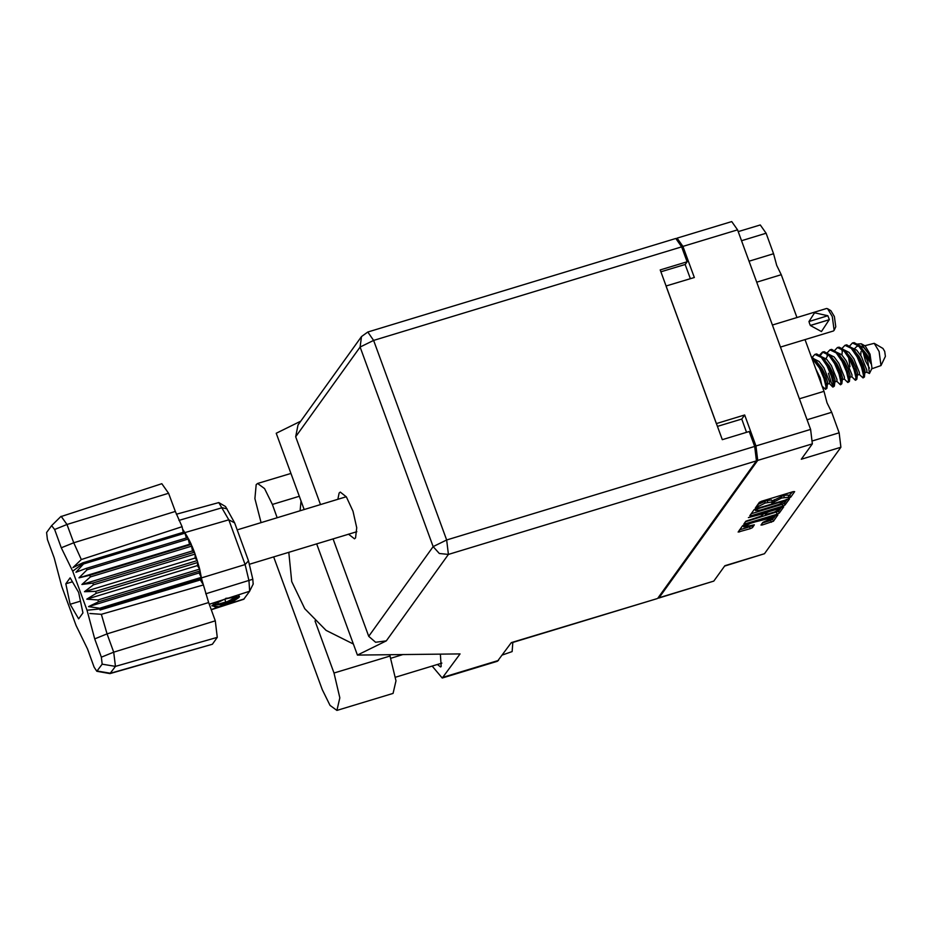 <?xml version="1.0" encoding="UTF-8"?>
<svg xmlns="http://www.w3.org/2000/svg" width="932" height="932" viewBox="0 0 932 932"><rect width="100%" height="100%" fill="white"/><g stroke="black" fill="none" stroke-linecap="round" stroke-linejoin="round"><path stroke-width="1.4" d="M807.1 419.75L831.647 412.293L827.022 402.869L823.958 391.289L799.423 398.733M756.772 282.198L781.307 274.742L776.682 265.329L773.618 253.737L749.083 261.193M749.584 523.819L743.771 526.964L754.349 524.832L752.439 527.582L750.295 528.63L738.109 532.044L742.536 525.788L777.882 514.953L773.443 521.198L762.388 524.961L760.966 525.1L762.877 522.351L774.317 517.097L749.398 523.306M748.454 517.563L764.228 513.462L760.85 516.258L745.821 521.221L743.899 523.97L745.332 523.831L777.102 514.184L779.245 513.124L783.672 506.868L748.454 517.563M831.647 412.293L839.149 432.809L840.874 447.232L801.31 459.243L812.366 443.853L757.704 460.455L755.98 446.02L744.633 415.008L716.393 423.582L666.065 286.031L694.293 277.456L682.946 246.444L677.075 238.138L676.516 238.569M781.307 274.742L796.977 317.544M805.038 339.586L823.958 391.289M755.98 446.02L810.642 429.419L737.608 229.843L682.946 246.444M751.134 515.757L782.903 506.099L785.035 505.051L789.474 498.795L756.271 508.581L754.139 509.641L749.736 515.769L751.134 515.757L750.668 514.476M788.717 497.234L788.181 498.026L790.686 497.187L794.647 491.677L793.249 491.688L761.479 501.334L759.335 502.395L755.351 507.998L765.207 503.07L772.418 501.824L771.766 503.012L781.622 498.084L788.717 497.234M432.262 666.089L442.187 678.065L460.058 653.88L357.41 655.103L386.326 640.832L375.573 642.288L368.734 636.358L433.17 546.618L360.136 347.042L373.639 340.366L367.767 332.072L675.817 238.522L681.688 246.829L373.639 340.366L446.673 539.954L754.722 446.405L756.446 460.827L657.887 598.088L713.819 581.102L724.875 565.701L764.438 553.69L840.874 447.232M659.145 597.703L757.704 460.455M764.438 553.69L724.63 566.039M738.249 231.602L760.244 224.927L766.116 233.221L773.618 253.737M744.633 415.008L741.721 419.05L746.567 432.297M741.721 419.05L717.442 426.425M685.137 264.432L690.344 278.656M788.833 496.838L788.169 495.043L783.614 495.486L784.266 497.28M772.15 501.101L783.614 495.486M772.418 501.824L771.754 500.03L767.199 500.472L767.852 502.266M757.832 504.503L767.199 500.472M788.565 496.115L792.526 491.91M751.204 513.73L782.239 504.305L784.383 503.245L785.897 501.148M786.585 500.181L787.319 499.156M786.561 500.239L757.693 508.721L755.549 510.608L760.116 510.165L779.175 504.375L786.561 500.239M781.517 507.229L778.581 511.33L779.245 513.124M745.402 521.803L778.581 511.33M774.212 512.192L780.026 509.047L776.216 509.42L768.842 511.656L766.698 512.705L765.417 514.569L774.212 512.192M764.869 512.845L765.102 512.216M739.6 529.889L749.643 526.836L752.206 525.194M762.458 522.945L770.648 520.452L774.108 517.563M774.294 517.295L775.727 515.314M713.819 581.102L658.586 598.134M810.642 429.419L812.366 443.853M677.075 238.138L731.737 221.536L737.608 229.843M277.188 517.691L272.33 504.41L264.525 488.554L257.558 483.522L256.137 484.617L254.96 498.667L261.088 522.584M512.81 642.404L512.076 651.631L502.43 654.975M437.423 664.528L440.568 666.928L441.174 666.462L440.347 654.113M348.486 534.187L354.475 538.801L355.605 537.927L356.665 527.698L352.937 511.167L346.355 496.838L340.285 492.108L339.155 492.981L337.885 499.261M273.647 556.917L322.192 689.575L330.01 705.431L336.976 710.464L393.083 693.42L395.937 680.826L389.681 654.718M511.086 642.929L657.328 598.519L511.33 642.591L497.397 661.301L442.187 678.065M357.41 655.103L316.694 543.845M304.135 509.513L276.221 433.229L300.768 421.113M660.858 271.806L685.241 264.397L687.14 261.752L681.688 246.829M754.722 446.405L749.258 431.481L722.288 439.671L660.171 269.942L687.14 261.752M368.734 636.358L333.062 538.871M320.503 504.538L295.7 436.77L297.995 424.969L361.453 336.592L360.136 347.042L295.7 436.77M353.345 643.977L326.107 630.393L304.729 608.747L291.774 581.626L288.815 552.315M336.976 710.464L339.83 697.858L334.052 673.067L314.958 620.898M772.43 325L826.614 308.55L827.604 308.737L832.288 316.577L834.128 330.254L833.418 330.965L780.492 347.03M829.27 319.734L821.43 331.501L810.397 325.466L809.593 323.474L810.397 325.466L829.329 319.653L827.884 315.703L808.941 321.517L814.545 312.826L827.779 315.703M827.604 308.737L830.901 310.671L834.42 316.554L835.794 326.806L834.128 330.254M810.456 325.385L829.329 319.653M809.011 321.435L809.593 323.474L808.941 321.517M871.676 368.886L880.95 365.554L885.4 356.373L884.724 351.364L883 348.486L874.204 343.325L864.64 345.725M880.95 365.554L879.051 351.434L874.204 343.325M863.183 352.121L865.35 360.719L869.393 368.175M866.795 372.194L869.439 373.499L871.956 368.291L870.057 354.16L865.211 346.052L861.273 343.745L857.696 343.978M865.91 355.08L859.584 345.656L854.166 342.592L852.431 342.999L858.745 346.052L864.535 354.533L867.878 361.861L865.91 355.08L871.28 364.121L868.717 353.962L861.273 343.745M855.541 380.209L856.881 379.219L856.881 377.297L854.924 369.165L850.485 358.797L844.59 350.211L839.184 347.135L837.437 347.554L843.763 350.607L849.553 359.088L853.992 369.456L855.949 377.577L855.25 380.186L851.813 376.738M840.559 384.765L841.887 383.774L841.899 381.852L839.942 373.72L835.503 363.352L829.608 354.766L824.203 351.69L822.455 352.11L828.769 355.15L834.571 363.631L838.998 374.012L840.955 382.132L840.268 384.73L836.819 381.293M811.725 357.853L819.577 368.187L824.016 378.555L825.973 386.687L825.566 389.308L826.905 388.329L826.905 386.396L824.948 378.276L820.521 367.907L814.719 359.414L811.318 356.758M825.566 389.308L822.047 386.058M849.937 366.707L848.598 357.352M849.728 345.912L852.431 342.999M834.734 350.467L837.437 347.554M822.933 352.005L820.405 355.488M819.752 355.01L822.455 352.11M842.225 348.184L844.928 345.283L846.675 344.863L852.186 348.044L857.976 356.525L862.415 366.893L864.372 375.025L864.372 376.947L863.032 377.938L859.304 374.466M844.928 345.283L851.254 348.323L857.044 356.805L861.483 367.185L863.44 375.305L863.032 377.938M827.243 352.739L829.946 349.826L831.693 349.418L837.099 352.482L842.994 361.08L847.433 371.449L849.39 379.569L849.39 381.503L847.759 382.458L844.322 379.021M829.946 349.826L836.26 352.878L842.062 361.36L846.489 371.728L848.446 379.86L848.05 382.481M812.261 357.294L814.964 354.381L816.712 353.962L822.222 357.142L828.012 365.624L832.451 375.992L834.408 384.124L834.396 386.046L833.057 387.036M833.418 386.535L831.193 382.633L828.397 373.243M814.964 354.381L821.278 357.434L827.068 365.915L831.507 376.283L833.464 384.403L832.765 387.013L829.329 383.565M841.934 354.999L842.26 351.352M869.439 373.499L867.878 361.861M815.919 369.305L820.113 377.844L821.954 385.813M822.001 356.921L826.614 359.216L831.367 365.542L836.936 379.359L836.936 381.258L835.165 381.794M836.983 352.366L841.596 354.661L846.349 360.987L851.93 374.804L851.918 376.703L850.147 377.25M851.964 347.811L856.578 350.106L861.343 356.432L866.911 370.249L866.9 372.159L865.129 372.695M823.713 358.89L829.492 366.113L833.22 373.872L835.072 379.918L834.396 386.046M838.695 354.335L844.485 361.558L848.202 369.317L850.054 375.375L849.39 381.503M853.677 349.791L859.467 357.003L863.195 364.762L865.036 370.82L864.372 376.947M865.036 372.73L863.323 369.48L861.284 360.404M860.865 355.651L860.912 351.737M814.626 359.309L822.001 368.385L825.729 376.144L827.581 382.202L826.905 388.329M827.01 355.325L828.991 355.383M829.608 354.766L836.983 363.83L840.711 371.588L842.563 377.646L841.887 383.774M841.992 350.77L843.973 350.84M844.59 350.211L851.976 359.286L855.704 367.045L857.545 373.103L856.881 379.219M854.621 348.58L856.986 346.226L858.954 346.285M859.584 345.656L866.958 354.731L871.28 364.121M814.51 359.193L819.123 361.488L823.876 367.814L829.445 381.631L829.445 383.53L827.663 384.077M825.973 358.634L827.989 355.208M829.492 354.638L834.105 356.933L838.858 363.259L844.439 377.076L844.427 378.986L842.656 379.522M844.474 350.094L849.087 352.389L853.84 358.715L859.421 372.532L859.409 374.431L857.638 374.967M859.467 345.539L864.069 347.834L868.717 353.962M202.512 583.432L200.38 579.96L201.661 579.098L208.628 602.573L107.04 633.83L113.727 652.109L115.428 666.333L109.918 673.638L96.765 671.238L102.205 664.132L101.367 657.153L94.68 638.874L87.002 610.274L72.708 571.234L61.337 547.771L54.65 529.493L51.609 525.601L46.6 532.568L47.439 539.546L54.126 557.825L61.803 586.426L76.086 625.465L87.457 648.928L94.155 667.207L96.765 671.238M101.367 657.153L113.727 652.109L215.315 620.863L208.628 602.573M215.315 620.863L217.284 637.36L115.428 666.333L102.205 664.132M97.266 671.017L110.489 673.207L212.345 644.233L217.284 637.36M212.345 644.233L109.918 673.638M87.002 610.274L99.887 608.98L100.062 609.959L201.661 579.098L201.359 577.339L99.747 608.2L99.887 608.98L245.151 564.501L228.818 519.87L218.764 502.639L176.334 514.243M98.454 601.792L200.054 570.932L199.099 573.005L201.359 577.339L199.623 569.079L98.011 599.94L98.454 601.792L88.505 606.592L99.747 608.2M96.229 593.288L197.84 562.427L197.339 565.584L199.623 569.079L197.281 560.563L95.67 591.412L96.229 593.288L86.746 599.159L98.011 599.94M93.491 584.865L195.103 554.016L195.103 558.093L197.281 560.563L194.439 552.21L92.839 583.071L93.491 584.865L84.509 591.68L95.67 591.412M92.839 583.071L81.865 584.469L192.458 550.894L194.439 552.21L191.969 546.07L90.369 576.92L89.647 575.277L78.964 577.898L87.002 569.836L86.245 568.427L75.935 572.248L83.565 563.942L82.808 562.812L184.408 531.962L184.827 532.58L83.216 563.441L72.708 571.234M192.458 550.894L191.246 544.428L89.647 575.277M81.865 584.469L90.369 576.92M78.964 577.898L189.557 544.311L191.246 544.428L188.602 538.976L87.002 569.836M189.557 544.311L187.845 537.566L86.245 568.427M187.845 537.566L185.165 533.092L83.565 563.942M186.365 538.02L184.827 532.58L228.818 519.87L234.596 522.805L248.506 560.808L252.817 579.296L253.155 584.061M60.673 516.701L161.865 483.708L168.599 493.203L67.011 524.46L73.698 542.739L81.329 559.503L182.136 526.731L175.286 511.482L168.599 493.203M183.231 532.312L182.136 526.731M211.261 609.761L243.671 599.276L249.683 591.214L235.26 595.874L238.965 597.505L233.897 600.884L218.915 606.697L211.75 605.835L220.441 600.662L209.246 604.286M218.764 502.639L225.486 506.577L234.596 522.805M182.579 528.992L184.408 531.962M249.683 591.214L248.926 580.683L245.151 564.501L248.506 560.808M235.26 595.874L220.441 600.662M70.121 604.309L78.684 618.86L82.96 612.907L78.684 592.391L70.121 577.84L65.846 583.793L70.121 604.309L80.501 601.152M203.456 584.981L101.39 614.316L107.04 633.83L94.68 638.874M61.209 516.281L67.011 524.46L54.65 529.493M200.38 579.96L100.062 609.959M89.787 613.547L101.39 614.316M82.808 562.812L72.976 567.623L81.329 559.503M195.103 558.093L84.509 591.68M197.339 565.584L86.746 599.159M199.099 573.005L88.505 606.592M72.451 581.789L65.846 583.793M212.857 604.95L222.62 604.542L233.897 600.884M218.915 606.697L214.989 606.814L212.834 605.753L212.915 604.798M234.829 598.321L239.209 595.967M212.904 604.973L214.803 604.845M230.81 600.779L239.477 596.666M216.387 602.631L215.071 604.973L231.218 600.581L235.551 597.47L225.777 598.297M218.391 604.239L225.928 602.363L232.697 598.938L231.928 597.389L224.391 599.264L217.634 602.689L218.391 604.239L217.797 602.608M224.763 599.171L225.928 602.363M813.007 440.743L839.149 432.809M780.958 496.29L781.622 498.084M774.119 499.668L774.783 501.463M773.607 500.379L774.271 502.173M764.543 501.276L765.207 503.07M757.704 504.666L758.357 506.449M757.192 505.377L757.844 507.159M790.021 495.393L790.686 497.187M782.239 504.305L782.903 506.099M784.383 503.245L785.035 505.051M786.282 499.47L786.515 500.111M755.922 508.697L756.202 509.466M755.211 508.977L755.654 510.212M776.449 512.379L777.102 514.184M744.866 522.549L745.332 523.831M766.384 511.831L766.698 512.705M764.799 512.647L765.452 514.452M751.774 525.776L752.439 527.582M749.643 526.836L750.295 528.63M739.064 530.634L739.53 531.904M772.779 519.404L773.443 521.198M770.648 520.452L771.3 522.258M761.922 523.691L762.388 524.961M766.116 233.221L741.581 240.677M299.277 496.232L272.33 504.41M443.317 677.191L498.527 660.427M756.446 460.827L448.397 554.377L386.326 640.832M433.17 546.618L439.322 553.503L448.397 554.377L446.673 539.954L433.17 546.618M390.159 656.023L334.052 673.067M61.337 547.771L73.698 542.739L175.286 511.482M211.18 609.551L244.172 598.892M227.035 508.849L222.2 507.649L178.956 520.417M205.739 593.824L252.817 579.296M786.328 499.459L786.585 500.158M754.99 509.082L755.549 510.608M763.984 512.565L764.263 513.334M779.583 507.823L780.026 509.047M764.764 512.775L765.417 514.569M773.875 515.874L774.317 517.097M743.177 525.345L743.771 526.964M290.912 473.398L257.558 483.522M395.541 677.238L441.85 663.176M300.989 500.903L300.092 510.736M367.767 332.072L361.453 336.592M390.939 658.237L403.055 654.555M356.874 531.648L249.159 564.361M346.273 496.709L238.429 529.458M822.117 357.038L825.135 360.183M837.099 352.482L840.128 355.628M852.081 347.939L855.11 351.084M51.609 525.601L60.825 516.526M253.236 583.933L249.834 590.946M235.551 597.47L236.402 595.734M215.071 604.973L213.568 604.309"/></g></svg>
